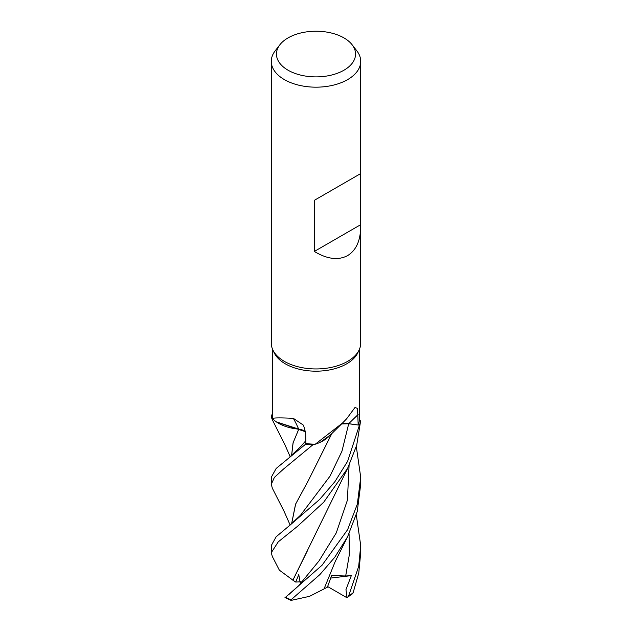 <?xml version="1.0" encoding="UTF-8"?>
<svg xmlns="http://www.w3.org/2000/svg" width="632" height="632" viewBox="0 0 632 632"><rect width="100%" height="100%" fill="white"/><g stroke="black" fill="none" stroke-linecap="round" stroke-linejoin="round"><path stroke-width="0.95" d="M330.173 435.132L320.313 442.25L330.173 435.132M315.281 444.201L342.56 422.982L329.003 436.333A35.574 20.54 180 0 1 321.222 441.808A35.574 20.54 180 0 1 315.281 444.201A43.371 25.043 180 0 1 315.202 444.201L312.816 444.889A44.675 25.794 180 0 1 305.564 444.241L305.896 443.427L305.564 444.241L276.168 468.462L271.286 477.255L271.286 484.254L274.391 477.413L283.286 469.252L312.729 444.904A44.714 25.817 180 0 1 305.556 444.264L305.896 443.427M305.572 431.735L276.769 422.176A35.574 20.54 180 0 1 272.629 418.747L272.629 349.409M291.573 455.601L293.05 442.858L298.802 429.152L276.224 421.797L305.564 431.688M272.629 418.7L271.444 417.325A44.675 25.794 180 0 1 272.566 413.138L272.518 413.131A44.714 25.817 180 0 0 271.405 417.27L271.444 417.325A44.667 25.794 180 0 1 272.566 413.138L272.629 413.146M360.714 226.643C360.517 240.697 356.148 250.343 347.616 255.597C338.325 260.574 327.226 259.191 314.317 251.457L314.317 200.336L360.714 173.555L360.714 343.129A44.714 25.817 180 0 1 359.213 349.773L357.91 352.585A43.371 25.043 180 0 1 346.668 363.85A43.371 25.043 180 0 1 304.743 370.32A43.371 25.043 180 0 1 274.091 352.585L272.787 349.773A44.714 25.817 180 0 1 271.286 343.129L271.286 61.359A44.714 25.817 180 0 1 275.181 50.821L279.897 44.738A39.555 22.839 180 0 1 288.034 37.912A39.555 22.839 180 0 1 352.103 44.738A39.555 22.839 180 0 1 343.966 70.207A39.555 22.839 180 0 1 293.572 72.862A39.555 22.839 180 0 1 279.897 44.738M272.629 418.747C272.163 417.792 279.067 417.649 293.327 418.321L303.526 425.233L305.643 432.888L305.896 443.514A43.371 25.043 180 0 0 315.202 444.201L312.816 444.889L315.21 444.201M342.56 422.982L346.668 418.747L354.971 407.514L357.522 408.391L358.178 424.996L348.722 423.685A753.494 594.238 66.7 0 1 358.115 414.553M359.213 349.773A44.714 25.817 180 0 1 347.616 361.385A44.714 25.817 180 0 1 304.395 368.061A44.714 25.817 180 0 1 272.787 349.773M352.103 44.738L356.819 50.821A44.714 25.817 180 0 1 360.714 61.359A44.714 25.817 180 0 1 347.616 79.616A44.714 25.817 180 0 1 298.889 85.209A44.714 25.817 180 0 1 271.286 61.359M276.769 422.176A35.574 20.54 180 0 0 298.652 429.104A757.01 236.866 124.3 0 0 293.327 418.321M298.652 429.104A12.853 7.426 180 0 1 305.556 431.585M292.987 580.208L279.36 570.167L272.274 556.373L271.286 552.676L278.238 541.869L297.569 526.266L323.671 502.258L347.616 468.359L356.717 445.181L360.596 421.046L359.363 419.616A43.371 25.043 180 0 0 359.371 419.577L359.371 349.409M341.628 423.867A12.853 7.426 180 0 1 348.722 423.685M360.556 420.999A44.667 25.794 180 0 1 359.434 425.186L347.624 461.289L334.905 481.655L319.642 499.43L289.369 525.69L300.595 515.127L329.991 476.188L341.959 451.216L348.706 423.756L359.434 425.186L348.714 423.732L359.434 425.186A44.675 25.794 180 0 0 360.556 420.999L359.363 419.624A43.371 25.043 180 0 1 358.178 424.996M330.117 435.195L321.222 441.808M348.714 423.732L341.533 423.954M360.682 173.571L314.317 200.336M360.682 224.684L314.317 251.457M272.345 419.814L271.405 417.27M272.337 488.22L271.286 484.254M356.314 446.611L360.714 477.255L357.333 504.123L347.616 529.671L322.123 565.15L285.395 597.39M347.56 536.829L335.221 561.516L324.034 588.929L309.546 596.332L291.06 600.4L291.068 599.776L319.911 574.559L334.731 557.306L347.56 536.829L357.254 511.47L360.714 484.254L360.714 477.255M289.369 525.69L276.137 536.781L271.286 545.558L271.286 552.676M347.489 597.279L352.577 593.717L353.122 592.737L358.763 573.098L360.714 552.676L360.714 545.558L358.692 566.375L348.603 596.016L347.489 597.279L346.297 597.366L327.645 586.551M291.621 455.561L293.114 442.787L298.746 429.191L303.637 430.613M292.861 580.216L347.798 468.012M300.398 583.676L298.754 574.599L295.721 582.056L292.908 580.216L307.879 549.824M289.124 594.293L298.517 585.919L319.002 560.924L336.271 532.894L347.403 500.196L349.077 465.413M307.871 481.442L295.626 504.123L291.621 523.857M312.729 444.904L312.816 444.889A44.667 25.794 180 0 1 305.564 444.241M291.573 523.896L295.547 504.218L307.966 481.292L331.918 433.37M346.96 597.485L345.965 589.617L351.321 575.626L345.688 575.997L331.618 575.539L327.4 587.191L324.058 588.89M356.314 514.906L360.714 545.558M351.321 575.626L330.765 578.059M360.596 421.046A44.714 25.817 180 0 1 359.482 425.186M284.993 597.556L291.06 600.4M295.721 582.056L301.132 581.78M291.068 599.776A44.714 25.817 180 0 1 285.395 597.169M353.122 592.737A44.714 25.817 180 0 1 348.603 596.016M289.369 457.402L300.832 446.453L305.833 440.678M345.688 575.997L349.275 555.054L349.077 533.803M360.714 173.555L360.714 61.359M290.191 456.746L284.953 444.841L272.25 419.632M272.281 488.102L284.195 511.58L290.151 525.066"/></g></svg>
